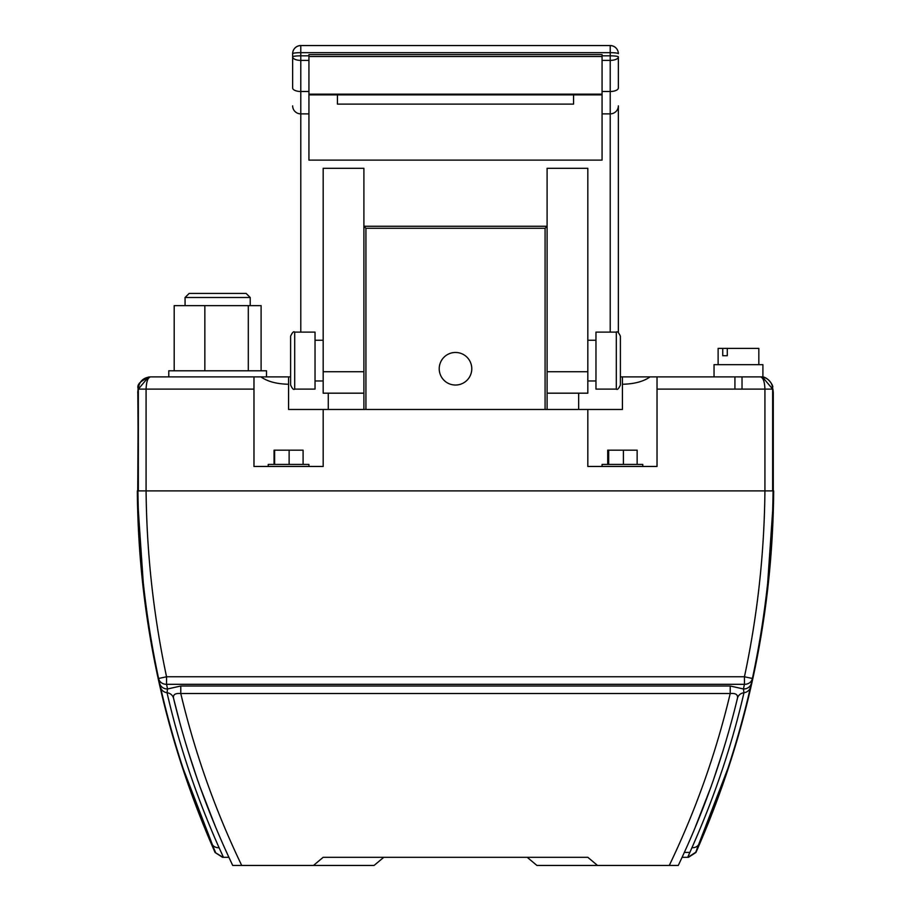 <?xml version="1.0" encoding="UTF-8"?>
<svg xmlns="http://www.w3.org/2000/svg" width="911" height="911" viewBox="0 0 911 911"><rect width="100%" height="100%" fill="white"/><g stroke="black" fill="none" stroke-linecap="round" stroke-linejoin="round"><path stroke-width="1.37" d="M313.475 865.45L374.079 865.45L383.782 857.308L323.177 857.308L313.475 865.45L232.726 865.45C207.23 811.838 187.507 756.119 173.557 698.293L180.139 723.926M597.525 865.45L587.823 857.308L527.218 857.308L536.921 865.45L669.278 865.45C695.742 810.369 716.046 753.067 730.212 693.533L730.212 686.006L743.433 688.967L744.446 684.309A8.142 7.516 12.1 0 0 752.406 678.49L751.381 683.182A8.142 7.516 -167.6 0 1 743.433 688.967L743.968 692.724A8.142 7.504 -166.4 0 0 737.443 698.293C723.516 756.039 703.793 811.758 678.274 865.45L669.278 865.45M687.703 857.308L691.927 847.731L687.703 857.308M687.543 857.308L682.043 857.308M587.823 857.308L323.177 857.308M228.957 857.308L223.457 857.308L219.084 847.742L223.457 857.308M695.218 827.336L711.332 785.954M713.062 781.069L723.505 749.286M735.063 707.961L737.443 698.293C738.149 694.626 735.735 693.043 730.212 693.533L180.788 693.533C194.954 753.067 215.258 810.369 241.722 865.45M187.928 750.687L197.903 780.978M199.839 786.421L214.643 824.626M772.574 387.357L772.699 389.111L764.921 389.111L764.921 490.892L773.063 490.892C772.448 554.082 765.57 616.61 752.406 678.49L744.446 676.771L744.446 684.309L166.554 684.309L167.567 688.967L180.788 686.006L180.788 693.533C175.254 693.055 172.851 694.637 173.557 698.293A8.142 7.504 -13.6 0 0 167.032 692.724C178.909 744.617 196.252 796.294 219.084 847.742A8.142 7.436 156.5 0 1 211.614 843.449A8.142 7.436 156.5 0 1 211.614 843.438C189.055 791.488 172.008 739.356 160.473 687.042L158.594 678.49C145.441 616.69 138.552 554.161 137.937 490.892L146.079 490.892C146.694 553.546 153.515 615.506 166.554 676.771L744.446 676.771C757.485 615.506 764.306 553.546 764.921 490.892L146.079 490.892L146.079 389.111C146.409 381.515 147.901 377.439 150.554 376.892L253.975 376.892L253.975 389.111L138.301 389.111L138.301 390.25M699.397 843.438A8.142 7.436 -156.5 0 1 699.386 843.449A8.142 7.436 -156.5 0 1 691.927 847.731C714.736 796.294 732.091 744.629 743.968 692.724A8.142 7.516 -167.3 0 0 750.527 687.042C738.992 739.368 721.945 791.5 699.397 843.438L695.924 852.491C746.701 737.352 772.619 616.815 773.678 490.892L773.166 490.892C772.186 616.815 746.325 737.363 695.571 852.514M159.619 683.182A8.142 7.516 167.6 0 0 167.567 688.967L167.032 692.724A8.142 7.516 167.3 0 1 160.473 687.042M689.775 852.445L684.275 852.411M751.381 683.182L750.527 687.042M772.767 509.215L767.643 584.11C765.399 606.68 760.366 638.315 758.009 650.727C759.82 641.458 765.342 607.432 767.517 585.283L772.779 509.215L767.859 585.591L762.962 622.771L757.963 651.775L763.464 617.271M223.024 857.308L215.076 852.491C164.287 737.352 138.381 616.815 137.322 490.892L137.937 490.892M138.267 395.784L138.256 389.111C138.984 381.675 143.061 377.61 150.474 376.892L186.698 376.892M138.278 388.428L137.732 490.892M137.812 391.753L138.335 470.531M138.244 470.338L138.244 390.25M288.571 376.892L260.933 376.892C267.538 381.538 276.75 383.998 288.571 384.26L288.571 376.892L290.609 376.892M138.301 389.111C136.365 384.693 140.442 380.627 150.531 376.892L260.933 376.892M266.502 376.892L266.502 370.788L168.786 370.788L168.786 376.892M622.429 376.892L650.067 376.892C643.462 381.538 634.25 383.998 622.429 384.26L622.429 376.892L620.391 376.892M772.699 389.111L772.733 395.784M772.756 470.338L772.756 390.25L772.118 385.251M773.268 490.892L773.268 392.516L772.665 470.531M215.6 852.491L211.614 843.438M138.29 509.215L143.141 585.591L148.037 622.782L153.037 651.786L147.536 617.271M138.233 509.215L143.357 584.11C145.601 606.68 150.634 638.315 152.991 650.739C151.18 641.458 145.658 607.432 143.482 585.283L137.823 509.784M742.021 389.111L742.021 376.892L760.446 376.892C763.122 377.507 764.625 381.572 764.921 389.111L734.926 389.111L734.926 376.892L760.457 376.892L650.067 376.892L657.025 376.892L657.025 466.466L587.823 466.466L587.823 409.46L622.429 409.46L622.429 384.26M288.571 384.26L288.571 409.46L587.823 409.46M323.177 409.46L323.177 466.466L253.975 466.466L253.975 389.111M714.042 376.892L714.042 364.673L762.906 364.673L762.906 376.892C768.77 377.758 773.951 386.663 772.562 387.289L772.665 388.872M772.665 388.826A12.219 12.219 -90 0 1 772.665 389.111A12.219 12.219 -90 0 0 760.446 376.892L762.906 376.892M773.188 391.753L772.722 388.428M363.899 409.46L363.899 226.258L547.101 226.258L547.101 409.46M363.899 393.176L323.177 393.176L323.177 168.296L363.899 168.296L363.899 226.258L365.926 228.285L365.926 409.46M547.101 393.176L587.823 393.176L587.823 168.296L547.101 168.296L547.101 226.258L545.074 228.285L365.926 228.285M308.931 55.833L308.931 160.108L602.069 160.108L602.069 54.592L308.931 54.592L308.931 55.833L300.789 55.833L300.789 60.399A8.142 3.542 180 0 1 292.647 56.858L292.647 53.692A8.142 8.097 0 0 1 300.789 45.596L300.789 55.833A8.142 1.025 180 0 0 292.647 56.858L292.647 87.957A8.142 3.542 180 0 0 300.789 91.499L300.789 332.105M618.353 105.858L618.353 332.652L618.353 105.858A8.142 8.017 -0 0 1 610.211 113.875L602.069 113.875M610.211 332.105L610.211 60.399A8.142 3.542 0 0 0 618.353 56.858L618.353 87.957A8.142 3.542 0 0 1 610.211 91.499L602.069 91.499M573.566 104.116L337.434 104.116L573.566 104.116L573.566 94.881M471.784 368.75A16.284 16.284 0 0 0 455.5 352.466A16.284 16.284 0 0 0 439.216 368.75A16.284 16.284 0 0 0 455.5 385.034A16.284 16.284 0 0 0 471.784 368.75M545.074 409.46L545.074 228.285M337.434 104.116L337.434 94.881M308.931 56.516L602.069 56.516M268.221 466.466L268.221 464.428L308.931 464.428L308.931 466.466M602.069 466.466L602.069 464.428L642.779 464.428L642.779 466.466M274.063 464.428L274.063 450.171L303.09 450.171L303.09 464.428M289.129 450.171L289.129 464.428M274.61 450.171L274.61 464.428M607.705 464.428L607.705 450.171L637.142 450.171L637.142 464.428M623.409 450.171L623.409 464.428M608.685 450.171L608.685 464.428M595.965 360.608L595.965 389.111L616.314 389.111L616.314 332.105L595.965 332.105L595.965 360.608M616.314 332.105C617.294 331.069 618.649 332.424 620.391 336.182L620.391 385.034C618.706 388.735 617.351 390.102 616.314 389.111M294.686 332.105L315.035 332.105L315.035 389.111L294.686 389.111C293.649 390.102 292.294 388.735 290.609 385.034L290.609 336.182C292.351 332.424 293.706 331.069 294.686 332.105L294.686 389.111M174.195 370.788L174.195 305.64L261.104 305.64L261.104 370.788M204.85 305.64L204.85 370.788M248.304 305.64L248.304 370.788M185.07 297.498L189.146 293.433L246.141 293.433L250.218 297.498L185.07 297.498L185.07 305.64M250.218 297.498L250.218 305.64M718.119 364.673L718.119 348.389L722.742 348.389L722.742 355.723L727.274 355.723L722.742 355.723M727.274 355.723L727.274 348.389L758.829 348.389L758.829 364.673M727.274 348.389L722.742 348.389M610.211 45.596A8.142 8.097 180 0 1 618.353 53.692A8.142 8.142 0 0 0 610.211 45.55L610.211 45.596M772.653 490.892L772.653 389.111L762.496 377.063L760.446 376.892M150.554 376.892L148.504 377.063L138.347 389.111L138.347 490.892M695.4 852.491L687.976 857.308M166.554 684.309A8.142 7.516 167.9 0 1 158.594 678.49L166.554 676.771L166.554 684.309M578.656 393.176L578.656 409.46M328.267 393.176L328.267 409.46M180.788 686.006L730.212 686.006M734.926 389.111L657.025 389.111M308.931 113.875L300.789 113.875A8.142 8.017 180 0 1 292.647 105.858M308.931 91.499L300.789 91.499L300.789 60.399L308.931 60.399M602.069 60.399L610.211 60.399L610.211 52.667L300.789 52.667A8.142 1.025 180 0 0 292.647 53.692A8.142 8.142 0 0 1 300.789 45.55L610.211 45.55L610.211 52.667A8.142 1.025 0 0 1 618.353 53.692M618.353 56.858A8.142 1.025 -0 0 0 610.211 55.833L602.069 55.833M323.177 371.745L363.899 371.745M587.823 371.745L547.101 371.745M308.931 94.152L602.069 94.152M695.514 826.653L696.687 823.829M214.871 825.161L213.527 821.927M137.834 490.892C138.814 616.815 164.675 737.363 215.429 852.514M315.035 340.247L323.177 340.247M595.965 340.247L587.823 340.247M595.965 380.969L587.823 380.969M315.035 380.969L323.177 380.969M308.931 94.881L602.069 94.881M762.496 377.063L761.494 376.938M149.506 376.938L148.504 377.063M772.961 389.43L773.268 392.516M138.039 389.43L137.732 392.516M696.767 849.416L729.267 764.864M695.924 852.491L688.488 857.308M214.233 849.416L181.733 764.864M215.076 852.491L222.512 857.308"/></g></svg>
